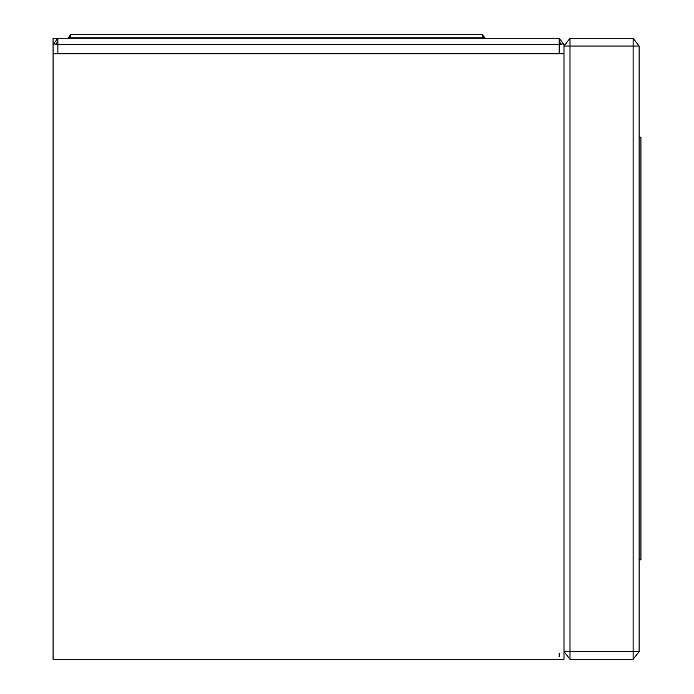 <?xml version="1.0" encoding="UTF-8"?>
<svg xmlns="http://www.w3.org/2000/svg" width="694" height="694" viewBox="0 0 694 694"><rect width="100%" height="100%" fill="white"/><g stroke="black" fill="none" stroke-linecap="round" stroke-linejoin="round"><path stroke-width="1.04" d="M633.119 38.274L633.119 46.03L639.122 46.03L633.119 38.274L570 38.274L563.988 46.03L563.988 659.3L53.074 659.3L53.074 53.794L563.988 53.794M639.122 46.03L639.122 651.536L633.119 659.3L633.119 651.536L639.122 651.536M563.979 44.485L563.988 46.03L633.119 46.03L633.119 651.536L563.988 651.536L570 659.3L633.119 659.3M570 38.274L570 659.3M53.074 40.599L53.074 44.477L53.074 38.274L559.182 38.274L559.182 44.485L57.776 44.485L53.724 43.852L53.074 44.754L53.074 42.933M70.502 36.253L69.296 38.274M482.833 38.274L482.486 34.7L70.502 34.7L68.099 38.274M68.099 37.806L69.296 37.806M70.502 34.7L70.146 38.274M482.486 34.7L484.889 37.806L483.683 37.806L482.486 36.253M484.889 37.806L484.889 38.274M483.683 37.806L483.683 38.274M53.074 44.477L53.074 38.274M490.658 38.274L489.695 38.274M559.182 653.089L559.182 656.671M53.724 43.852L57.81 44.485M53.074 44.485L57.88 38.274L57.88 53.794M57.88 41.38L55.477 44.485M561.585 44.485L559.182 41.38M559.182 38.274L563.988 44.485M559.251 44.485L563.337 43.852L559.182 44.485L559.182 53.794M563.988 44.754L563.337 43.852M53.074 53.794L53.074 44.754M639.122 137.247L640.926 137.247L640.926 559.772L639.122 559.772M640.926 137.247L639.122 136.97M640.926 559.772L639.122 560.049M482.486 37.806L70.502 37.806"/></g></svg>
